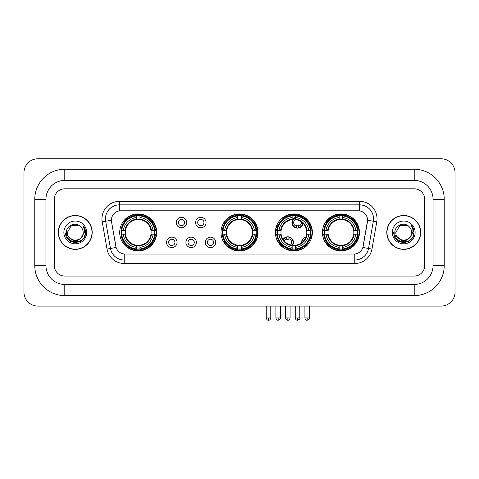 <?xml version="1.0" encoding="UTF-8"?>
<svg xmlns="http://www.w3.org/2000/svg" width="479" height="479" viewBox="0 0 479 479"><rect width="100%" height="100%" fill="white"/><g stroke="black" fill="none" stroke-linecap="round" stroke-linejoin="round"><path stroke-width="0.72" d="M220.999 232.429A18.501 18.501 0 0 0 239.5 250.93A18.501 18.501 0 0 0 258.001 232.429A18.501 18.501 0 0 0 239.5 213.933A18.501 18.501 0 0 0 220.999 232.429M275.383 232.429A18.501 18.501 0 0 0 293.884 250.93A18.501 18.501 0 0 0 312.386 232.429A18.501 18.501 0 0 0 293.884 213.933A18.501 18.501 0 0 0 275.383 232.429M322.439 232.429A18.501 18.501 0 0 0 340.94 250.93A18.501 18.501 0 0 0 359.442 232.429A18.501 18.501 0 0 0 340.94 213.933A18.501 18.501 0 0 0 322.439 232.429M119.702 232.429A18.501 18.501 0 0 0 138.197 250.93A18.501 18.501 0 0 0 156.699 232.429A18.501 18.501 0 0 0 138.197 213.933A18.501 18.501 0 0 0 119.702 232.429M177.05 242.38A5.233 5.233 0 0 1 171.817 247.613A5.233 5.233 0 0 1 166.578 242.38A5.233 5.233 0 0 1 171.817 237.141A5.233 5.233 0 0 1 177.05 242.38M168.674 242.38A3.143 3.143 0 0 0 171.817 245.523A3.143 3.143 0 0 0 174.955 242.38A3.143 3.143 0 0 0 171.817 239.237A3.143 3.143 0 0 0 168.674 242.38M196.39 242.38A5.233 5.233 0 0 1 191.157 247.613A5.233 5.233 0 0 1 185.918 242.38A5.233 5.233 0 0 1 191.157 237.141A5.233 5.233 0 0 1 196.39 242.38M188.013 242.38A3.143 3.143 0 0 0 191.157 245.523A3.143 3.143 0 0 0 194.294 242.38A3.143 3.143 0 0 0 191.157 239.237A3.143 3.143 0 0 0 188.013 242.38M215.73 242.38A5.233 5.233 0 0 1 210.491 247.613A5.233 5.233 0 0 1 205.257 242.38A5.233 5.233 0 0 1 210.491 237.141A5.233 5.233 0 0 1 215.73 242.38M207.353 242.38A3.143 3.143 0 0 0 210.491 245.523A3.143 3.143 0 0 0 213.634 242.38A3.143 3.143 0 0 0 210.491 239.237A3.143 3.143 0 0 0 207.353 242.38M186.72 222.555A5.233 5.233 0 0 1 181.487 227.788A5.233 5.233 0 0 1 176.248 222.555A5.233 5.233 0 0 1 181.487 217.316A5.233 5.233 0 0 1 186.72 222.555M178.344 222.555A3.143 3.143 0 0 0 181.487 225.693A3.143 3.143 0 0 0 184.625 222.555A3.143 3.143 0 0 0 181.487 219.412A3.143 3.143 0 0 0 178.344 222.555M206.06 222.555A5.233 5.233 0 0 1 200.821 227.788A5.233 5.233 0 0 1 195.588 222.555A5.233 5.233 0 0 1 200.821 217.316A5.233 5.233 0 0 1 206.06 222.555M197.683 222.555A3.143 3.143 0 0 0 200.821 225.693A3.143 3.143 0 0 0 203.964 222.555A3.143 3.143 0 0 0 200.821 219.412A3.143 3.143 0 0 0 197.683 222.555M107.033 249.074L102.231 221.849A17.454 17.454 0 0 1 119.421 201.366L359.579 201.366A17.454 17.454 0 0 1 376.769 221.849L371.967 249.074A17.454 17.454 0 0 1 354.777 263.498L124.223 263.498A17.454 17.454 0 0 1 107.033 249.074L110.469 248.469L105.667 221.244A13.963 13.963 0 0 1 119.421 204.856L359.579 204.856A13.963 13.963 0 0 1 373.333 221.244L368.531 248.469A13.963 13.963 0 0 1 354.777 260.007L124.223 260.007A13.963 13.963 0 0 1 110.469 248.469L116.134 247.469L111.535 221.849A9.424 9.424 0 0 1 120.816 210.79L358.184 210.79A9.424 9.424 0 0 1 367.465 221.849L363.154 246.284A9.424 9.424 0 0 1 353.873 254.074L125.127 254.074A9.424 9.424 0 0 1 115.846 246.284L111.535 221.849L111.493 218.819M121.361 234.177A16.933 16.933 0 0 1 121.361 230.686M324.097 234.177A16.933 16.933 0 0 1 324.097 230.686M277.048 234.177A16.933 16.933 0 0 1 277.048 230.686M222.663 234.177A16.933 16.933 0 0 1 222.663 230.686M58.336 232.429A16.933 16.933 0 0 0 75.263 249.361A16.933 16.933 0 0 0 92.196 232.429A16.933 16.933 0 0 0 75.263 215.502A16.933 16.933 0 0 0 58.336 232.429M386.804 232.429A16.933 16.933 0 0 0 403.737 249.361A16.933 16.933 0 0 0 420.664 232.429A16.933 16.933 0 0 0 403.737 215.502A16.933 16.933 0 0 0 386.804 232.429M119.421 201.366L119.421 210.892L359.579 210.892L359.579 201.366M353.873 254.074L125.127 254.074M376.769 221.849L367.609 220.232L362.866 247.469L371.967 249.074M363.154 246.284L363.1 246.583M115.9 246.583L115.846 246.284M424.681 199.27A10.472 10.472 0 0 0 414.209 188.798L64.791 188.798A10.472 10.472 0 0 0 54.319 199.27L54.319 265.594A10.472 10.472 0 0 0 64.791 276.066L414.209 276.066A10.472 10.472 0 0 0 424.681 265.594L424.681 199.27A10.472 10.472 0 0 0 414.209 188.798L64.791 188.798A10.472 10.472 0 0 0 54.319 199.27L54.319 265.594A10.472 10.472 0 0 0 64.791 276.066L414.209 276.066A10.472 10.472 0 0 0 424.681 265.594L424.681 199.27M92.016 232.429A16.753 16.753 0 0 0 75.263 215.676A16.753 16.753 0 0 0 58.51 232.429A16.753 16.753 0 0 0 75.263 249.188A16.753 16.753 0 0 0 92.016 232.429M81.813 237.075L78.251 240.159L73.58 240.811L66.605 234.991M81.31 237.5C77.119 243.158 66.964 239.542 67.371 232.429C66.892 242.608 83.633 242.608 83.154 232.429C83.633 242.608 66.892 242.608 67.371 232.429L71.317 225.597L79.209 225.597L80.43 226.471C75.592 221.394 66.27 225.579 66.353 232.429C65.467 244.607 85.214 244.931 85.537 233.022L85.549 232.429C85.519 229.842 84.663 227.573 82.969 225.615C84.256 227.729 84.711 229.998 84.328 232.429L81.31 237.5A7.892 7.892 0 0 0 83.154 232.429C83.633 242.608 66.892 242.608 67.371 232.429L71.317 225.597M83.154 232.429A7.892 7.892 0 0 0 80.43 226.471M63.881 232.429A11.382 11.382 0 0 0 75.263 243.811A11.382 11.382 0 0 0 86.645 232.429A11.382 11.382 0 0 0 75.263 221.053A11.382 11.382 0 0 0 63.881 232.429M82.969 225.615L85.549 232.728L85.07 229.315L85.549 232.728L85.07 229.315L85.549 232.728L83.047 225.699L85.549 232.728L83.047 225.699L85.549 232.429L84.172 237.578L80.406 241.344L75.263 242.721L70.12 241.344L66.353 237.578L64.976 232.429M83.047 225.699L85.549 232.734M420.49 232.429A16.753 16.753 0 0 0 403.737 215.676A16.753 16.753 0 0 0 386.984 232.429A16.753 16.753 0 0 0 403.737 249.188A16.753 16.753 0 0 0 420.49 232.429M410.287 237.075L406.725 240.159L402.055 240.811L395.073 234.991M411.629 232.429C412.108 242.608 395.367 242.608 395.846 232.429L399.791 225.597L407.683 225.597L408.904 226.471C404.06 221.394 394.744 225.579 394.828 232.429C393.942 244.607 413.688 244.931 414.006 233.022L414.024 232.429C413.994 229.842 413.137 227.573 411.443 225.615C412.73 227.729 413.185 229.998 412.802 232.429L409.784 237.5A7.892 7.892 0 0 0 411.629 232.429C412.108 242.608 395.367 242.608 395.846 232.429C395.367 242.608 412.108 242.608 411.629 232.429A7.892 7.892 0 0 0 408.904 226.471M409.784 237.5C405.593 243.158 395.438 239.542 395.846 232.429M392.355 232.429A11.382 11.382 0 0 0 403.737 243.811A11.382 11.382 0 0 0 415.119 232.429A11.382 11.382 0 0 0 403.737 221.053A11.382 11.382 0 0 0 392.355 232.429M411.443 225.615L414.024 232.728L413.545 229.315L414.024 232.728L413.545 229.315L414.024 232.728L411.521 225.699L414.024 232.728L411.521 225.699L414.024 232.429L412.647 237.578L408.88 241.344L403.737 242.721L398.594 241.344L394.828 237.578L393.451 232.429M411.521 225.699L414.024 232.734M150.999 234.177A12.915 12.915 0 0 0 139.946 219.633L139.946 219.633A12.915 12.915 0 0 0 125.402 234.177A12.915 12.915 0 0 0 150.999 234.177L151.514 234.177L150.999 234.177A12.915 12.915 0 0 1 139.946 245.23L139.946 247.338A15.011 15.011 0 0 0 153.106 234.177L155.424 234.177A17.316 17.316 0 0 1 139.946 249.655L139.946 248.954A16.615 16.615 0 0 0 154.723 234.177M121.714 234.177A16.579 16.579 0 0 1 121.714 230.686M139.946 215.945A16.579 16.579 0 0 0 136.455 215.945M154.687 230.686A16.579 16.579 0 0 1 154.687 234.177M155.424 230.686A17.316 17.316 0 0 0 139.946 215.209L139.946 215.909A16.615 16.615 0 0 1 154.723 230.686L155.424 230.686M120.977 234.177A17.316 17.316 0 0 0 136.455 249.655L136.455 248.954A16.615 16.615 0 0 1 121.678 234.177L120.977 234.177M154.723 230.686L153.106 230.686A15.011 15.011 0 0 0 139.946 217.526L139.946 215.909M139.946 248.954L139.946 247.338M121.678 234.177L123.295 234.177A15.011 15.011 0 0 0 136.455 247.338L136.455 248.954M139.946 217.526L139.946 219.119A13.424 13.424 0 0 1 151.514 230.686L153.106 230.686M153.106 234.177L151.514 234.177A13.424 13.424 0 0 1 139.946 245.745M136.455 247.338L136.455 245.23A12.915 12.915 0 0 1 125.402 234.177L123.295 234.177M150.999 230.686L151.514 230.686M139.946 248.918A16.579 16.579 0 0 1 136.455 248.918M136.455 215.209A17.316 17.316 0 0 0 120.977 230.686L121.678 230.686A16.615 16.615 0 0 1 136.455 215.909L136.455 215.209M136.455 215.909L136.455 217.526A15.011 15.011 0 0 0 123.295 230.686L121.678 230.686M136.455 219.61L136.455 217.526M123.295 230.686L124.887 230.686A13.424 13.424 0 0 1 136.455 219.119M136.455 245.23L136.455 245.745A13.424 13.424 0 0 1 124.887 234.177M123.678 223.004L122.69 223.004A18.154 18.154 0 0 1 156.352 232.429A18.154 18.154 0 0 1 122.69 241.859L123.678 241.859M252.295 234.177A12.915 12.915 0 0 0 241.242 219.633L241.242 219.633A12.915 12.915 0 0 0 226.705 234.177A12.915 12.915 0 0 0 252.295 234.177L252.81 234.177L252.295 234.177A12.915 12.915 0 0 1 241.242 245.23L241.242 247.338A15.011 15.011 0 0 0 254.409 234.177L256.726 234.177A17.316 17.316 0 0 1 241.242 249.655L241.242 248.954A16.615 16.615 0 0 0 256.026 234.177M223.01 234.177A16.579 16.579 0 0 1 223.01 230.686M241.242 215.945A16.579 16.579 0 0 0 237.758 215.945M255.99 230.686A16.579 16.579 0 0 1 255.99 234.177M256.726 230.686A17.316 17.316 0 0 0 241.242 215.209L241.242 215.909A16.615 16.615 0 0 1 256.026 230.686L256.726 230.686M222.274 234.177A17.316 17.316 0 0 0 237.758 249.655L237.758 248.954A16.615 16.615 0 0 1 222.974 234.177L222.274 234.177M256.026 230.686L254.409 230.686A15.011 15.011 0 0 0 241.242 217.526L241.242 215.909M241.242 248.954L241.242 247.338M222.974 234.177L224.591 234.177A15.011 15.011 0 0 0 237.758 247.338L237.758 248.954M241.242 217.526L241.242 219.119A13.424 13.424 0 0 1 252.81 230.686L254.409 230.686M254.409 234.177L252.81 234.177A13.424 13.424 0 0 1 241.242 245.745M237.758 247.338L237.758 245.23A12.915 12.915 0 0 1 226.705 234.177L224.591 234.177M252.295 230.686L252.81 230.686M241.242 248.918A16.579 16.579 0 0 1 237.758 248.918M237.758 215.209A17.316 17.316 0 0 0 222.274 230.686L222.974 230.686A16.615 16.615 0 0 1 237.758 215.909L237.758 215.209M237.758 215.909L237.758 217.526A15.011 15.011 0 0 0 224.591 230.686L222.974 230.686M237.758 219.61L237.758 217.526M224.591 230.686L226.19 230.686A13.424 13.424 0 0 1 237.758 219.119M237.758 245.23L237.758 245.745A13.424 13.424 0 0 1 226.19 234.177M224.974 223.004L223.986 223.004A18.154 18.154 0 0 1 257.654 232.429A18.154 18.154 0 0 1 223.986 241.859L224.974 241.859M295.633 248.954L295.633 249.655A17.316 17.316 0 0 0 311.111 234.177L310.41 234.177A16.615 16.615 0 0 1 295.633 248.954L295.633 247.338A15.011 15.011 0 0 0 308.793 234.177L306.68 234.177A12.915 12.915 0 0 0 295.633 219.633L295.633 219.208A3.838 3.838 0 0 0 296.465 226.25L296.465 225.016A2.676 2.676 0 0 0 298.561 225.016L298.561 227.681A5.233 5.233 0 0 0 302.728 223.022M292.615 245.284A12.915 12.915 0 0 0 306.68 234.177L307.201 234.177A13.424 13.424 0 0 1 295.633 245.745L295.633 247.338M292.142 215.909L292.142 215.209A17.316 17.316 0 0 0 276.658 230.686L277.359 230.686A16.615 16.615 0 0 1 292.142 215.909L292.142 217.526A15.011 15.011 0 0 0 278.976 230.686L281.089 230.686A12.915 12.915 0 0 0 292.142 245.23L292.142 249.655A17.316 17.316 0 0 1 276.658 234.177L277.359 234.177A16.615 16.615 0 0 0 292.142 248.954M277.395 234.177A16.579 16.579 0 0 1 277.395 230.686M295.633 215.945A16.579 16.579 0 0 0 292.142 215.945M310.374 230.686A16.579 16.579 0 0 1 310.374 234.177M311.111 230.686A17.316 17.316 0 0 0 295.633 215.209L295.633 215.909A16.615 16.615 0 0 1 310.41 230.686L311.111 230.686M310.41 230.686L308.793 230.686A15.011 15.011 0 0 0 295.633 217.526L295.633 215.909M308.793 234.177L310.41 234.177M277.359 234.177L278.976 234.177A15.011 15.011 0 0 0 292.142 247.338M295.633 217.526L295.633 219.633A12.915 12.915 0 0 0 295.094 219.574M306.68 230.686L308.793 230.686M292.142 245.23A12.915 12.915 0 0 1 281.089 234.177L278.976 234.177M295.633 245.248L295.633 245.745M295.633 248.918A16.579 16.579 0 0 1 292.142 248.918M278.976 230.686L277.359 230.686M292.142 219.119A13.424 13.424 0 0 0 280.574 230.686L281.089 230.686A12.915 12.915 0 0 1 292.142 219.633L292.142 217.526M292.142 219.633A12.915 12.915 0 0 1 292.801 219.562M283.233 217.735A18.154 18.154 0 0 1 311.482 236.877M303.123 248.056A18.154 18.154 0 0 1 287.28 249.337M281.933 246.092A18.154 18.154 0 0 1 278.371 241.859L279.359 241.859M353.736 234.177A12.915 12.915 0 0 0 342.683 219.633L342.683 219.633A12.915 12.915 0 0 0 328.145 234.177A12.915 12.915 0 0 0 353.736 234.177L354.25 234.177L353.736 234.177A12.915 12.915 0 0 1 342.683 245.23L342.683 247.338A15.011 15.011 0 0 0 355.849 234.177L358.166 234.177A17.316 17.316 0 0 1 342.683 249.655L342.683 248.954A16.615 16.615 0 0 0 357.466 234.177M324.451 234.177A16.579 16.579 0 0 1 324.451 230.686M342.683 215.945A16.579 16.579 0 0 0 339.192 215.945M357.43 230.686A16.579 16.579 0 0 1 357.43 234.177M358.166 230.686A17.316 17.316 0 0 0 342.683 215.209L342.683 215.909A16.615 16.615 0 0 1 357.466 230.686L358.166 230.686M323.714 234.177A17.316 17.316 0 0 0 339.192 249.655L339.192 248.954A16.615 16.615 0 0 1 324.415 234.177L323.714 234.177M357.466 230.686L355.849 230.686A15.011 15.011 0 0 0 342.683 217.526L342.683 215.909M342.683 248.954L342.683 247.338M324.415 234.177L326.031 234.177A15.011 15.011 0 0 0 339.192 247.338L339.192 248.954M342.683 217.526L342.683 219.119A13.424 13.424 0 0 1 354.25 230.686L355.849 230.686M355.849 234.177L354.25 234.177A13.424 13.424 0 0 1 342.683 245.745M339.192 247.338L339.192 245.23A12.915 12.915 0 0 1 328.145 234.177L326.031 234.177M353.736 230.686L354.25 230.686M342.683 248.918A16.579 16.579 0 0 1 339.192 248.918M339.192 215.209A17.316 17.316 0 0 0 323.714 230.686L324.415 230.686A16.615 16.615 0 0 1 339.192 215.909L339.192 215.209M339.192 215.909L339.192 217.526A15.011 15.011 0 0 0 326.031 230.686L324.415 230.686M339.192 219.61L339.192 217.526M326.031 230.686L327.624 230.686A13.424 13.424 0 0 1 339.192 219.119M339.192 245.23L339.192 245.745A13.424 13.424 0 0 1 327.624 234.177M326.415 223.004L325.427 223.004A18.154 18.154 0 0 1 359.088 232.429A18.154 18.154 0 0 1 325.427 241.859L326.415 241.859M282.67 219.238A5.586 5.586 0 0 0 281.868 218.364M278.137 225.232A2.676 2.676 0 0 1 277.131 225.016L277.131 226.25A3.838 3.838 0 0 1 276.533 226.022M282.406 219.466A5.233 5.233 0 0 0 281.604 218.592M281.389 220.448A3.838 3.838 0 0 0 280.592 219.568M276.096 227.357A5.233 5.233 0 0 0 277.131 227.681L277.131 228.04A5.586 5.586 0 0 0 277.137 228.04A5.586 5.586 0 0 1 276 227.699M277.131 227.681L277.131 226.25M275.688 229.076A6.981 6.981 0 0 0 276.838 229.405M283.772 218.376A6.981 6.981 0 0 0 282.981 217.484M295.633 217.67A5.233 5.233 0 0 0 296.465 227.681L296.465 228.04A5.586 5.586 0 0 1 295.633 217.292M298.561 226.25A3.838 3.838 0 0 0 301.291 221.849M296.465 227.681L296.465 226.25M296.465 228.04A5.586 5.586 0 0 0 303.045 223.328M301.77 217.017A6.981 6.981 0 0 0 297.86 215.58M298.561 228.04L298.561 227.681M283.065 239.488A5.586 5.586 0 0 1 288.891 236.895L288.891 239.913A2.676 2.676 0 0 0 286.801 239.913L286.801 238.686A3.838 3.838 0 0 0 284.251 241.033M292.142 245.955A5.586 5.586 0 0 0 288.891 236.895M292.142 245.374A5.233 5.233 0 0 0 288.891 237.249M290.699 244.949A3.838 3.838 0 0 0 288.891 238.686M286.801 238.686L286.801 236.895M286.801 237.249A5.233 5.233 0 0 0 283.287 239.811M281.215 244.23L281.215 244.559A6.981 6.981 0 0 0 282.939 247.35M285.7 249.026A6.981 6.981 0 0 0 289.466 249.17M301.614 242.781A5.586 5.586 0 0 1 305.997 236.925M311.32 238.626A5.586 5.586 0 0 0 310.35 237.782M307.416 245.05A2.676 2.676 0 0 1 306.135 244.847L306.135 246.074A3.838 3.838 0 0 1 305.111 245.613M304.758 239.404A3.838 3.838 0 0 0 303.644 240.889M311.182 238.997A5.233 5.233 0 0 0 310.236 238.123M310.536 240.5A3.838 3.838 0 0 0 309.697 239.476M304.752 247.404A5.586 5.586 0 0 1 303.668 246.715M305.841 237.321A5.233 5.233 0 0 0 301.95 242.518M303.967 246.511A5.233 5.233 0 0 0 305.069 247.17M302.429 247.493A6.981 6.981 0 0 0 303.441 248.272M311.781 237.123A6.981 6.981 0 0 0 310.745 236.375M64.791 169.249L64.791 180.421L414.209 180.421L414.209 169.249A30.021 30.021 0 0 1 444.231 199.27A30.021 30.021 0 0 0 414.209 169.249L64.791 169.249A30.021 30.021 0 0 0 34.769 199.27L34.769 265.594A30.021 30.021 0 0 0 64.791 295.615L414.209 295.615A30.021 30.021 0 0 0 444.231 265.594L444.231 199.27L433.058 199.27A18.849 18.849 0 0 0 414.209 180.421L64.791 180.421A18.849 18.849 0 0 0 45.942 199.27L45.942 265.594A18.849 18.849 0 0 0 64.791 284.442L414.209 284.442A18.849 18.849 0 0 0 433.058 265.594L433.058 199.27L433.058 265.594L444.231 265.594M455.05 172.739A13.963 13.963 0 0 0 441.087 158.777L37.913 158.777A13.963 13.963 0 0 0 23.95 172.739L23.95 292.124A13.963 13.963 0 0 0 37.913 306.087L441.087 306.087A13.963 13.963 0 0 0 455.05 292.124L455.05 172.739M102.231 221.849L105.667 221.244A13.963 13.963 0 0 1 105.458 218.819M105.667 221.244L111.391 220.232M354.777 254.032L354.777 263.498M124.223 263.498L124.223 254.032M136.455 249.074A16.735 16.735 0 0 0 139.946 249.074M154.849 234.177A16.735 16.735 0 0 0 154.849 230.686M139.946 215.784A16.735 16.735 0 0 0 136.455 215.784M237.758 249.074A16.735 16.735 0 0 0 241.242 249.074M256.145 234.177A16.735 16.735 0 0 0 256.145 230.686M241.242 215.784A16.735 16.735 0 0 0 237.758 215.784M295.633 245.23A12.915 12.915 0 0 0 306.68 234.177M307.201 230.686A13.424 13.424 0 0 0 295.633 219.119M280.574 234.177A13.424 13.424 0 0 0 292.142 245.745M292.142 249.074A16.735 16.735 0 0 0 295.633 249.074M310.53 234.177A16.735 16.735 0 0 0 310.53 230.686M295.633 215.784A16.735 16.735 0 0 0 292.142 215.784M339.192 249.074A16.735 16.735 0 0 0 342.683 249.074M357.585 234.177A16.735 16.735 0 0 0 357.585 230.686M342.683 215.784A16.735 16.735 0 0 0 339.192 215.784M278.179 317.954L275.91 317.954C276.305 319.571 277.06 320.325 278.179 320.223L278.179 317.954L280.449 317.954L280.449 306.087M297.513 317.954L295.244 317.954C295.645 319.571 296.399 320.325 297.513 320.223L297.513 317.954L299.782 317.954L299.782 306.087M268.509 317.954L266.24 317.954C266.635 319.571 267.39 320.325 268.509 320.223L268.509 317.954L270.779 317.954L270.779 306.087M287.843 317.954L285.58 317.954C285.975 319.571 286.729 320.325 287.843 320.223L287.843 317.954L290.112 317.954L290.112 306.087M307.183 317.954L304.913 317.954C305.309 319.571 306.069 320.325 307.183 320.223L307.183 317.954L309.452 317.954L309.452 306.087M414.209 295.615L414.209 284.442L64.791 284.442L64.791 295.615M34.769 265.594L45.942 265.594L45.942 199.27L34.769 199.27M275.91 317.954L275.91 306.087M280.449 317.954C280.904 318.679 280.149 319.433 278.179 320.223M295.244 317.954L295.244 306.087M299.782 317.954C300.243 318.679 299.489 319.433 297.513 320.223M266.24 317.954L266.24 306.087M270.779 317.954C270.384 319.571 269.623 320.325 268.509 320.223M285.58 317.954L285.58 306.087M290.112 317.954C289.717 319.571 288.963 320.325 287.843 320.223M304.913 317.954L304.913 306.087M309.452 317.954C309.913 318.679 309.159 319.433 307.183 320.223"/></g></svg>

